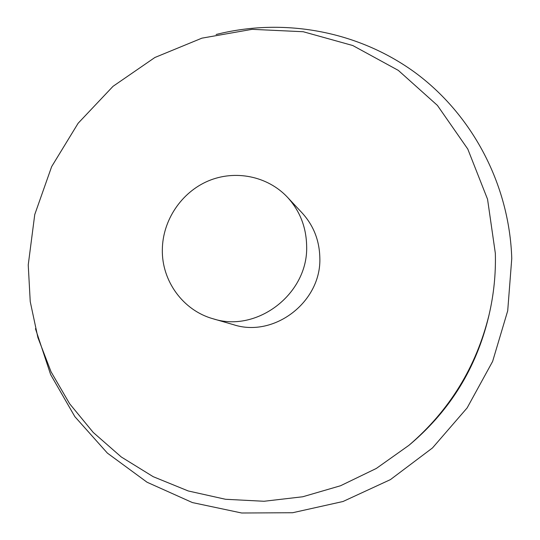 <?xml version="1.0" encoding="UTF-8"?>
<svg xmlns="http://www.w3.org/2000/svg" width="540" height="540" viewBox="0 0 540 540"><rect width="100%" height="100%" fill="white"/><g stroke="black" fill="none" stroke-linecap="round" stroke-linejoin="round"><path stroke-width="0.81" d="M216.122 34.499C282.92 17.611 356.94 30.517 414.47 72.103C471.683 113.954 509.348 183.715 511.765 258.491L507.708 310.804L492.615 361.436L467.134 407.909L432.493 447.937L390.42 479.615L343.028 501.498L292.64 512.73L241.663 513L192.422 502.578L147.049 482.227L107.366 453.094L74.864 416.657L50.645 374.598L35.458 328.712M495.342 253.341C495.896 273.996 493.803 294.489 489.065 314.82C476.307 366.889 449.591 410.387 408.929 445.325L376.306 468.457L340.558 485.744L302.765 496.76L264.047 501.269L225.518 499.277L188.231 490.961L153.185 476.678L121.25 456.955L93.197 432.405L69.653 403.778L51.091 371.871L37.881 337.514L30.233 301.583L28.235 264.938L34.756 214.535L51.658 166.617L78.131 123.255L113.029 86.326L154.886 57.497L201.919 38.151L252.113 29.336L303.197 31.725L352.762 45.522L398.311 70.382L437.407 105.394L467.782 149.047L487.553 199.233L495.342 253.341M489.065 314.82L488.329 317.959C476.077 367.949 450.434 409.712 411.392 443.245L408.929 445.325M306.639 245.835C308.543 293.632 257.033 333.254 212.949 318.735C182.979 310.406 161.703 280.854 162.338 249.716C162.594 220.469 181.251 192.449 208.13 181.008C234.981 169.56 267.577 175.986 287.51 197.303C299.849 210.85 306.227 227.029 306.639 245.835M287.51 197.303L302.123 212.942C313.517 225.457 319.417 240.374 319.829 257.695C321.631 301.691 274.246 338.087 233.503 324.689L212.949 318.735"/></g></svg>
